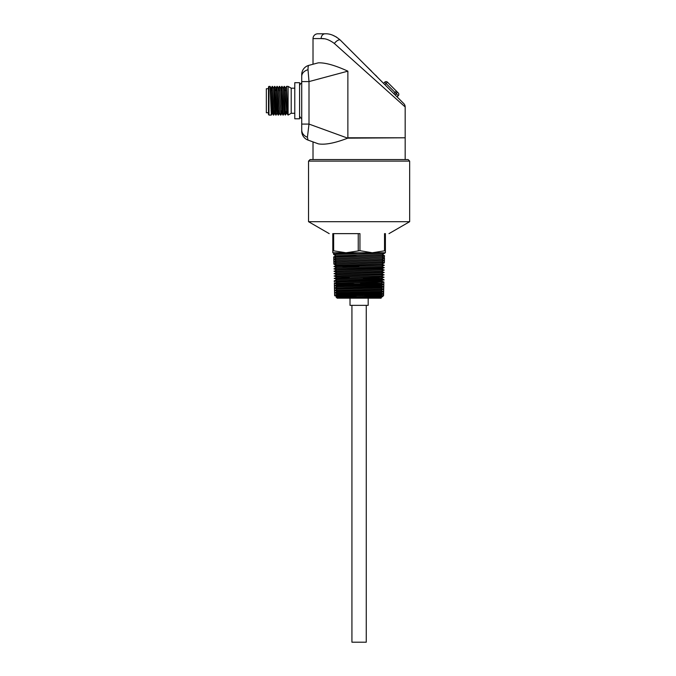<?xml version="1.0" encoding="UTF-8"?>
<svg xmlns="http://www.w3.org/2000/svg" width="676" height="676" viewBox="0 0 676 676"><rect width="100%" height="100%" fill="white"/><g stroke="black" fill="none" stroke-linecap="round" stroke-linejoin="round"><path stroke-width="1.01" d="M359.953 250.695L372.248 252.765L385.396 250.695L385.396 252.765L345.951 252.765L359.953 250.695L359.953 233.634L332.803 233.634C328.029 233.634 328.029 233.634 332.803 233.634C328.029 233.634 328.029 233.634 332.803 233.634L332.803 250.695L345.951 252.765L332.803 252.765L332.803 250.695M398.257 95.696L396.33 93.77L395.147 94.953L393.863 93.668L395.046 92.485L386.08 83.528L387.441 82.168L398.257 92.984A1.918 1.918 0 0 1 398.257 95.696L397.074 96.879L403.775 103.58A4.783 4.783 0 0 1 405.178 106.96L334.358 43.484A4.783 1.96 135 0 1 340.298 40.104L403.775 103.58M294.787 113.289L291.204 113.289L291.204 88.184L288.094 86.393L286.523 86.393L287.123 100.741C287.41 114.362 287.697 117.97 287.993 111.565M291.204 113.289L288.094 115.081L288.094 86.393M268.49 112.748L266.336 112.748L266.336 88.725L268.49 88.725M299.569 100.741L299.569 82.692L294.787 82.692L294.787 118.79L299.569 118.79L299.569 100.741M317.796 33.8L325.08 33.8L317.796 33.8A4.783 4.783 0 0 0 313.013 38.583L313.013 64.245L318.244 62.843L308.788 65.378C308.281 65.564 308.019 67.017 308.011 69.729L309 81.585L309 124.071L307.428 137.253L307.994 140.076A9.532 9.532 0 0 1 301.724 131.119L301.724 124.071L301.724 131.119M405.178 159.553L405.178 137.786L347.709 138.157L309 124.071L301.724 124.071L301.724 76.371L301.724 81.585L309 81.585L347.87 71.166C335.135 65.327 325.257 62.547 318.244 62.843L308.788 65.378A9.532 9.532 0 0 0 301.724 74.58L301.724 76.371A9.532 7.056 180 0 1 308.011 69.729M308.535 161.108L310.09 159.553L408.101 159.553L409.664 161.108L308.535 161.108L308.535 221.694L409.664 221.694L409.664 161.108M366.265 305.358L366.265 642.2L351.926 642.2L351.926 305.358M368.183 298.184L368.183 305.358L350.016 305.358L350.016 298.184M358.238 250.695L358.238 233.634L333.648 233.634L333.657 250.695M384.543 233.634L385.396 233.634C390.17 233.634 390.17 233.634 385.396 233.634C390.17 233.634 390.17 233.634 385.396 233.634L385.396 250.695M405.178 106.96L405.178 137.786L347.87 137.786L347.87 71.166M324.058 38.785L321.134 38.583C325.114 38.245 329.516 39.876 334.358 43.484M270.713 100.741L270.13 86.41L268.972 86.393L268.972 115.081L271.304 115.081L270.713 100.741M285.255 90.635L285.466 88.412L286.523 86.393M285.923 111.565C285.635 117.97 285.34 114.362 285.052 100.741L284.131 86.393L285.306 115.064L286.709 113.069M282.661 100.741L281.74 86.393L282.636 110.881L283.261 115.081L282.661 100.741M281.444 90.635L281.723 86.41L280.684 88.412L281.926 113.069L280.87 115.081L279.349 86.393L280.87 115.081M279.509 87.669L279.374 90.635M279.053 90.635L279.349 86.393M277.878 100.741L276.957 86.393L277.853 110.881L278.478 115.081L277.878 100.741M276.661 90.635L276.94 86.41L275.901 88.412L276.822 109.47L277.101 113.069L278.14 115.064M275.487 100.741L274.566 86.393L275.462 110.881L276.087 115.081L275.487 100.741M273.518 88.412L274.566 86.393M273.096 100.741L272.175 86.393L273.07 110.881L273.695 115.081L273.096 100.741M272.344 87.669L272.2 90.635M271.879 90.635L272.158 86.41L271.127 88.412L272.039 109.47L272.318 113.069L273.358 115.064M285.466 88.412L286.666 113.069L288.094 115.081M284.317 113.069L283.261 115.081M281.165 110.839L280.886 115.064M280.709 113.813L280.844 110.839M278.782 110.839L278.478 115.081M277.143 113.069L276.087 115.081M274 110.839L273.695 115.081M273.535 113.813L273.67 110.839M271.608 110.839L271.304 115.081M268.972 114.928L268.49 114.607L268.49 86.874L268.972 86.393M358.246 297.854L382.608 296.587L380.706 297.584L381.306 297.871L380.985 298.184L337.206 298.184L336.082 297.077L337.451 296.358L349.323 296.789M381.306 297.871L366.476 298.184M382.608 296.587L336.082 297.077L359.1 297.474M362.581 252.765L384.585 253.306L384.602 252.765L333.598 252.765L333.648 254.506L336.031 255.748L357.359 256.305M334.29 254.404L334.248 252.765M333.919 256.99L384.483 255.714M334.037 259.398L384.475 258.055L333.834 259.297M384.213 258.004L384.526 255.739L382.21 254.522M384.331 255.638L333.75 256.905M384.585 253.306L333.64 254.489M337.451 296.384L334.645 295.682L383.554 295.682L383.824 284.579L383.284 284.503M359.1 286.168L360.274 286.193M335.321 285.889L383.824 284.579M334.155 261.815L384.314 260.488M384.095 260.378L333.919 261.688M383.976 262.744L334.003 264.079M334.282 264.223L384.23 262.88M383.85 265.119L335.575 266.243L359.1 266.978M334.392 266.631L384.145 265.271M383.74 267.493L334.172 268.862M334.51 269.04L382.591 267.899L384.221 267.747L381.788 266.479M383.622 269.868L334.257 271.253M334.628 271.448L383.985 270.054M383.503 272.242L334.341 273.636M334.747 273.856L383.9 272.445M383.385 274.608L334.417 276.028M334.857 276.264L383.816 274.836M334.975 278.664L383.731 277.228M383.267 276.983L334.316 278.52M382.87 280.025L336.783 282.103M335.093 281.072L383.647 279.619M354.275 283.903L334.35 283.371L383.562 282.01M360.257 282.762L380.808 283.295M381.467 283.345L334.654 285.399M382.675 293.714L334.806 295.006L334.806 295.834L383.554 295.682M352.188 51.993C348.926 48.731 348.926 48.731 352.188 51.993C355.458 55.263 355.458 55.263 352.188 51.993M345.259 45.064C341.988 41.794 341.988 41.794 345.259 45.064C348.529 48.334 348.529 48.334 345.259 45.064M388.539 88.336C385.785 85.59 385.785 85.59 388.539 88.336C391.286 91.091 391.286 91.091 388.539 88.336M366.308 66.113L371.394 71.2M383.545 83.351L384.728 82.168L386.08 83.528L384.906 84.703L378.56 78.365M363.772 63.578L354.638 54.443M349.737 49.542L347.709 47.514M342.808 42.613L340.298 40.104C335.169 35.642 330.091 33.538 325.08 33.8A4.783 3.938 -90 0 0 321.134 38.583L313.013 38.583M395.147 94.953L397.074 96.879M384.906 84.703L386.469 86.274M390.601 90.407L393.863 93.668M347.709 138.157C335.085 143.059 325.333 144.968 318.447 143.878L307.994 140.076L313.013 141.909L313.013 159.553M384.534 250.695L384.534 233.634M358.255 298.184L380.706 297.584M318.455 143.887L315.185 142.695M332.617 35.169L336.597 37.138M396.33 93.77A1.918 1.817 -45 0 0 396.398 91.133L395.046 92.485L396.33 93.77M387.441 82.168A1.918 1.918 0 0 0 384.728 82.168A1.918 1.918 0 0 1 387.441 82.168A1.918 1.918 0 0 0 384.728 82.168M371.479 71.115L365.462 65.268M376.076 75.712L375.425 75.061M376.954 76.591L376.312 75.949M272.521 86.41L273.552 88.412L274.709 113.069L275.749 115.064M273.712 115.064L274.752 113.069L274.963 110.839M275.69 90.635L275.901 88.412M279.332 86.41L278.292 88.412L279.534 113.069L278.495 115.064M284.114 86.41L283.075 88.412L284.275 113.069L285.306 115.064M334.747 254.379L336.53 253.424L335.279 252.765M382.929 284.689L381.12 285.627L383.765 286.987L335.414 288.289M383.098 289.294L335.499 290.68M380.951 290.384L383.596 291.77L335.583 293.071M364.339 292.285L380.875 292.776L383.512 294.161L334.738 295.344L343.138 295.682M349.416 277.828L334.502 278.419M383.174 279.374L334.586 280.81M383.089 281.757L334.671 283.202M383.005 284.148L334.476 285.441L337.113 286.827M382.92 286.54L334.84 287.984M383.596 291.77L383.596 289.024L334.924 290.376M383.148 293.959L383.512 291.415L335.161 292.683M383.427 293.806L383.427 295.801M334.806 295.834L334.806 295.006L336.09 295.682M336.53 253.424L357.765 253.914M384.576 253.314L382.21 254.548L336.031 255.722L333.707 256.931L333.758 259.347L336.116 258.114L382.126 256.939L384.399 258.105M384.458 258.071L382.041 259.33L336.192 260.505L333.826 261.739L333.868 263.995M384.399 260.446L381.957 261.722L336.276 262.888L333.885 264.139M384.281 265.338L381.872 264.088L336.361 265.279L333.944 266.547M384.289 265.203L381.788 266.505L336.445 267.671L334.003 268.947M384.162 270.147L381.703 268.871L336.53 270.062L334.062 271.355M384.171 269.961L381.627 271.287L336.614 272.453L334.121 273.755M384.044 274.955L381.543 273.653L336.699 274.845L334.181 276.154M384.053 274.709L381.458 276.061L336.783 277.236L334.24 278.563M362.978 277.912L381.374 278.453L336.868 279.627L335.059 280.565M383.875 282.171L381.289 280.819L336.944 282.019L335.144 282.957M383.047 282.281L381.205 283.236L337.028 284.41L335.228 285.348M381.12 285.627L337.113 286.801L335.313 287.739M382.819 287.089L381.036 288.018L337.197 289.193L335.397 290.131M382.734 289.48L380.951 290.41L337.282 291.576L335.482 292.514M382.65 291.871L380.875 292.801L337.366 293.967L334.738 295.344M364.322 294.677L380.791 295.167L381.771 295.682M382.565 294.263L380.791 295.192L364.584 295.682M356.641 295.818L337.451 296.358M299.569 85.455C300.541 83.478 301.251 82.776 301.699 83.342L301.699 118.148C301.259 118.722 300.55 118.013 299.569 116.035M307.428 137.253A9.532 7.926 180 0 1 301.724 129.995M272.107 110.839L271.008 110.839M294.787 88.184L291.204 88.184M388.979 233.634L409.664 221.694M384.348 262.947L384.407 260.547L382.041 259.305M384.416 260.437L384.467 258.139M334.645 295.682L334.4 285.787M333.876 264.155L336.361 265.305M333.809 261.629L333.758 259.347M329.212 233.634L308.535 221.694M285.72 90.635L284.757 90.635M279.653 90.635L278.554 90.635M276.163 90.635L275.191 90.635M279.492 113.069L280.523 115.064M281.884 113.069L282.914 115.064M271.169 88.412L270.13 86.41M272.36 113.069L271.321 115.064M275.943 88.412L274.912 86.41M278.335 88.412L277.304 86.41M280.726 88.412L279.695 86.41M283.117 88.412L282.086 86.41M285.509 88.412L284.469 86.41M383.934 280.151L383.934 279.467M334.307 281.875L334.307 280.658L336.944 282.044M383.85 283.607L383.85 281.858M334.392 285.28L334.392 283.354M383.765 286.987L383.765 284.25M334.476 288.179L334.476 285.737M381.036 287.993L383.672 289.362L383.681 286.632M334.552 290.57L334.552 288.128M334.637 292.962L334.637 290.519M334.721 295.353L334.721 292.911M381.205 283.21L383.478 284.402M383.934 279.763L381.374 278.428M383.985 277.363L381.458 276.036M384.103 272.555L381.627 271.262M384.34 262.939L381.957 261.696M382.008 295.801L382.929 296.282M384.517 255.689L382.126 256.939M333.707 256.88L336.116 258.139M333.767 259.254L336.192 260.522M333.817 261.637L336.276 262.913M384.348 262.82L381.872 264.113M336.445 267.696L334.088 266.471M384.23 267.578L381.703 268.896M333.995 268.769L336.53 270.087M334.054 271.144L336.614 272.479M384.112 272.335L381.543 273.67M334.113 273.526L336.699 274.87M334.172 275.901L336.783 277.261M383.993 277.092L381.374 278.453M334.231 278.284L336.868 279.653M383.165 279.872L381.289 280.844M334.4 283.058L337.028 284.435M334.569 287.841L337.197 289.218M334.654 290.232L337.282 291.601M337.366 293.992L335.009 292.767"/></g></svg>

